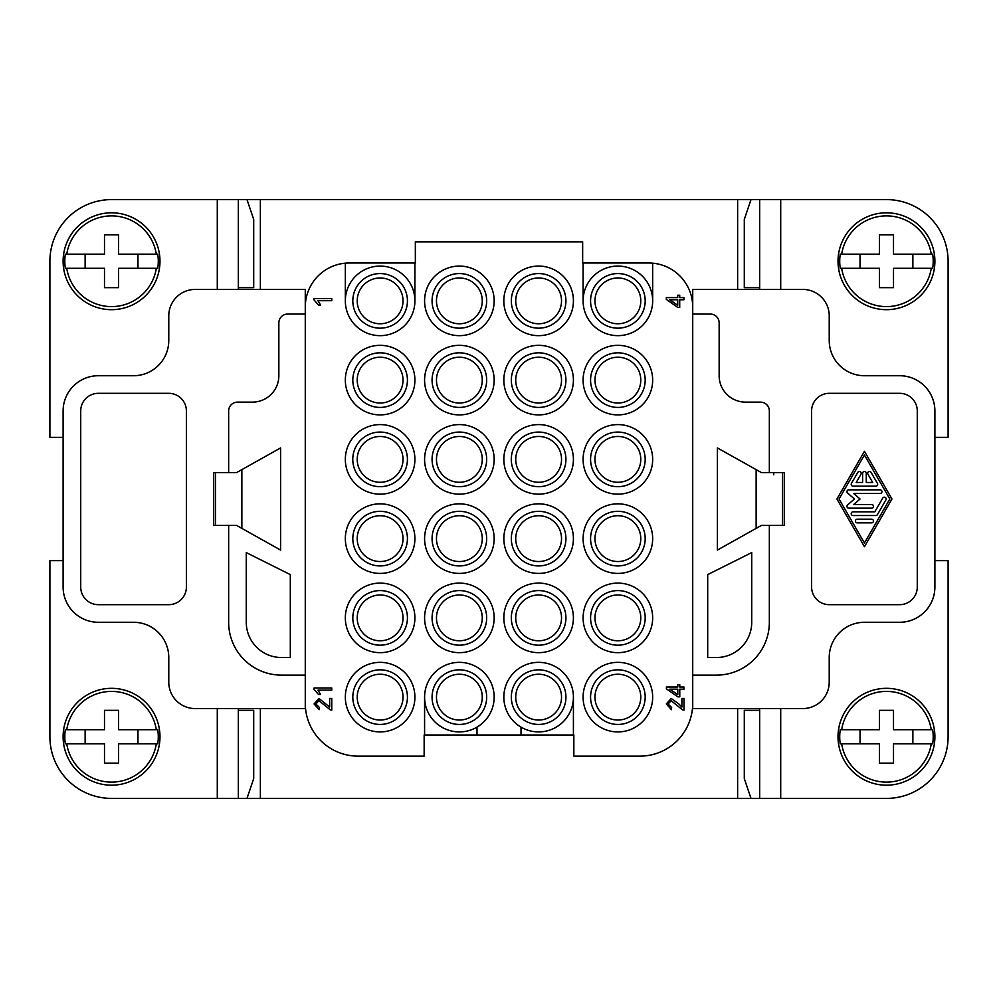<?xml version="1.0" encoding="UTF-8"?>
<svg xmlns="http://www.w3.org/2000/svg" width="998" height="998" viewBox="0 0 998 998"><rect width="100%" height="100%" fill="white"/><g stroke="black" fill="none" stroke-linecap="round" stroke-linejoin="round"><path stroke-width="1.5" d="M215.456 525.422L215.456 472.578L213.684 472.578L213.684 525.422L228.654 525.422L228.654 622.278A52.832 52.832 0 0 0 281.498 675.122L305.276 675.122L305.276 703.291A52.832 52.832 0 0 0 358.107 756.135L424.15 756.135L424.15 735.002L573.85 735.002L573.85 756.135L639.893 756.135A52.832 52.832 0 0 0 692.724 703.291L692.724 289.42L802.804 289.42A26.422 26.422 0 0 1 829.226 315.842L829.226 340.493A35.229 35.229 0 0 0 864.443 375.722L899.672 375.722A35.229 35.229 0 0 1 934.889 410.939L934.889 587.061A35.229 35.229 0 0 1 899.672 622.278L864.443 622.278A35.229 35.229 0 0 0 829.226 657.507L829.226 682.158A26.422 26.422 0 0 1 802.804 708.58L692.724 708.58L692.724 703.291M305.276 703.291L305.276 708.58L195.196 708.58A26.422 26.422 0 0 1 168.774 682.158L168.774 657.507A35.229 35.229 0 0 0 133.557 622.278L98.328 622.278A35.229 35.229 0 0 1 63.111 587.061L63.111 410.939A35.229 35.229 0 0 1 98.328 375.722L133.557 375.722A35.229 35.229 0 0 0 168.774 340.493L168.774 315.842A26.422 26.422 0 0 1 195.196 289.42L305.276 289.42L305.276 307.035A44.024 44.024 0 0 1 349.3 262.998L415.343 262.998L415.343 241.865L582.657 241.865L582.657 262.998L648.7 262.998A44.024 44.024 0 0 1 692.724 307.035M782.544 472.578L761.412 472.578L717.387 447.927L717.387 550.073L761.412 525.422L784.316 525.422L784.316 472.578L782.544 472.578L782.544 525.422M424.587 697.128A34.78 34.78 0 0 0 476.982 727.13A34.78 34.78 0 0 0 476.657 666.951A34.78 34.78 0 0 0 424.587 697.128L424.587 735.002M63.111 437.361L49.9 437.361L49.9 261.239A61.639 61.639 0 0 1 111.539 199.6L886.461 199.6A61.639 61.639 0 0 1 948.1 261.239L948.1 437.361L934.889 437.361M640.778 380.126A22.892 22.892 0 0 1 617.874 403.017A22.892 22.892 0 0 1 594.983 380.126A22.892 22.892 0 0 1 617.874 357.222A22.892 22.892 0 0 1 640.778 380.126M645.182 380.126A27.295 27.295 0 0 0 617.874 352.818A27.295 27.295 0 0 0 590.579 380.126A27.295 27.295 0 0 0 617.874 407.421A27.295 27.295 0 0 0 645.182 380.126M652.667 380.126A34.78 34.78 0 0 0 617.874 345.333A34.78 34.78 0 0 0 583.094 380.126A34.78 34.78 0 0 0 617.874 414.906A34.78 34.78 0 0 0 652.667 380.126M607.645 597.403A22.892 22.892 0 0 1 640.778 617.874A22.892 22.892 0 0 1 617.874 640.778A22.892 22.892 0 0 1 607.645 597.403M645.182 617.874A27.295 27.295 0 0 0 617.874 590.579A27.295 27.295 0 0 0 590.579 617.874A27.295 27.295 0 0 0 617.874 645.182A27.295 27.295 0 0 0 645.182 617.874M617.874 583.094A34.78 34.78 0 0 0 583.094 617.874A34.78 34.78 0 0 0 617.874 652.667A34.78 34.78 0 0 0 652.667 617.874A34.78 34.78 0 0 0 617.874 583.094M607.645 676.656A22.892 22.892 0 0 1 640.778 697.128A22.892 22.892 0 0 1 617.874 720.032A22.892 22.892 0 0 1 607.645 676.656M645.182 697.128A27.295 27.295 0 0 0 617.874 669.833A27.295 27.295 0 0 0 590.579 697.128A27.295 27.295 0 0 0 617.874 724.436A27.295 27.295 0 0 0 645.182 697.128M652.667 697.128A34.78 34.78 0 0 0 617.874 662.348A34.78 34.78 0 0 0 583.094 697.128A34.78 34.78 0 0 0 617.874 731.921A34.78 34.78 0 0 0 652.667 697.128M598.052 527.181A22.892 22.892 0 0 1 640.778 538.621A22.892 22.892 0 0 1 617.874 561.525A22.892 22.892 0 0 1 598.052 527.181M642.662 527.181A27.295 27.295 0 0 0 590.579 538.621A27.295 27.295 0 0 0 617.874 565.928A27.295 27.295 0 0 0 642.662 527.181M652.667 538.621A34.78 34.78 0 0 0 617.874 503.84A34.78 34.78 0 0 0 583.094 538.621A34.78 34.78 0 0 0 617.874 573.413A34.78 34.78 0 0 0 652.667 538.621M640.778 459.379A22.892 22.892 0 0 1 611.949 481.485A22.892 22.892 0 0 1 617.874 436.475A22.892 22.892 0 0 1 640.778 459.379M590.579 459.379A27.295 27.295 0 0 0 617.874 486.675A27.295 27.295 0 0 0 645.182 459.379A27.295 27.295 0 0 0 617.874 432.072A27.295 27.295 0 0 0 590.579 459.379M617.874 424.587A34.78 34.78 0 0 0 583.094 459.379A34.78 34.78 0 0 0 617.874 494.16A34.78 34.78 0 0 0 652.667 459.379A34.78 34.78 0 0 0 617.874 424.587M607.645 280.388A22.892 22.892 0 0 1 640.778 300.872A22.892 22.892 0 0 1 617.874 323.764A22.892 22.892 0 0 1 607.645 280.388M759.49 289.42L759.49 287.661L744.296 287.661L744.296 219.385L751.007 199.6M561.525 300.872A22.892 22.892 0 0 1 538.621 323.764A22.892 22.892 0 0 1 515.729 300.872A22.892 22.892 0 0 1 538.621 277.968A22.892 22.892 0 0 1 561.525 300.872M565.928 300.872A27.295 27.295 0 0 0 538.621 273.564A27.295 27.295 0 0 0 511.325 300.872A27.295 27.295 0 0 0 538.621 328.167A27.295 27.295 0 0 0 565.928 300.872M573.413 300.872A34.78 34.78 0 0 0 522.116 270.246A34.78 34.78 0 0 0 538.621 335.652A34.78 34.78 0 0 0 557.745 271.805M645.182 300.872A27.295 27.295 0 0 0 617.874 273.564A27.295 27.295 0 0 0 590.579 300.872A27.295 27.295 0 0 0 617.874 328.167A27.295 27.295 0 0 0 645.182 300.872M561.525 538.621A22.892 22.892 0 0 1 538.621 561.525A22.892 22.892 0 0 1 528.391 518.149A22.892 22.892 0 0 1 561.525 538.621M565.928 538.621A27.295 27.295 0 0 0 538.621 511.325A27.295 27.295 0 0 0 511.325 538.621A27.295 27.295 0 0 0 538.621 565.928A27.295 27.295 0 0 0 565.928 538.621M538.621 503.84A34.78 34.78 0 0 0 503.84 538.621A34.78 34.78 0 0 0 538.621 573.413A34.78 34.78 0 0 0 573.413 538.621A34.78 34.78 0 0 0 538.621 503.84M518.798 470.819A22.892 22.892 0 0 1 538.621 436.475A22.892 22.892 0 0 1 544.546 481.485A22.892 22.892 0 0 1 518.798 470.819M563.408 470.819A27.295 27.295 0 0 0 538.621 432.072A27.295 27.295 0 0 0 532.77 486.038A27.295 27.295 0 0 0 565.928 459.379M573.413 459.379A34.78 34.78 0 0 0 538.621 424.587A34.78 34.78 0 0 0 503.84 459.379A34.78 34.78 0 0 0 538.621 494.16A34.78 34.78 0 0 0 573.413 459.379M561.525 617.874A22.892 22.892 0 0 1 538.621 640.778A22.892 22.892 0 0 1 515.729 617.874A22.892 22.892 0 0 1 538.621 594.983A22.892 22.892 0 0 1 561.525 617.874M565.928 617.874A27.295 27.295 0 0 0 538.621 590.579A27.295 27.295 0 0 0 511.325 617.874A27.295 27.295 0 0 0 538.621 645.182A27.295 27.295 0 0 0 565.928 617.874M573.413 617.874A34.78 34.78 0 0 0 538.621 583.094A34.78 34.78 0 0 0 503.84 617.874A34.78 34.78 0 0 0 538.621 652.667A34.78 34.78 0 0 0 573.413 617.874M528.391 359.642A22.892 22.892 0 0 1 561.525 380.126A22.892 22.892 0 0 1 538.621 403.017A22.892 22.892 0 0 1 528.391 359.642M565.928 380.126A27.295 27.295 0 0 0 538.621 352.818A27.295 27.295 0 0 0 511.325 380.126A27.295 27.295 0 0 0 538.621 407.421A27.295 27.295 0 0 0 565.928 380.126M538.621 345.333A34.78 34.78 0 0 0 503.84 380.126A34.78 34.78 0 0 0 538.621 414.906A34.78 34.78 0 0 0 573.413 380.126A34.78 34.78 0 0 0 538.621 345.333M561.525 697.128A22.892 22.892 0 0 1 538.621 720.032A22.892 22.892 0 0 1 515.729 697.128A22.892 22.892 0 0 1 538.621 674.236A22.892 22.892 0 0 1 561.525 697.128M565.928 697.128A27.295 27.295 0 0 0 538.621 669.833A27.295 27.295 0 0 0 511.325 697.128A27.295 27.295 0 0 0 538.621 724.436A27.295 27.295 0 0 0 565.928 697.128M521.018 735.002L521.018 727.13A34.78 34.78 0 0 0 573.413 697.128L573.413 735.002M345.333 263.185L345.333 300.872A34.78 34.78 0 0 0 380.126 335.652A34.78 34.78 0 0 0 414.906 300.872A34.78 34.78 0 0 0 380.126 266.079A34.78 34.78 0 0 0 345.333 300.872M320.583 305.039L318.487 305.039L314.071 299.949L314.071 298.552L331.76 298.552L331.76 300.71L317.988 300.71L320.583 305.039M678.528 703.652L681.908 707.071L681.908 698.438L683.992 698.438L683.992 710.077A3.792 3.792 0 0 1 682.482 709.815L671.143 700.696L668.099 704.002L671.629 707.445L671.405 709.665L666.315 703.952L671.192 698.463L678.528 703.652M318.487 694.458L314.071 689.369L314.071 687.971L331.76 687.971L331.76 690.142L317.988 690.142L320.583 694.458L318.487 694.458M315.867 704.002L319.397 707.445L319.16 709.665L314.071 703.952L318.961 698.463L329.677 707.071L329.677 698.438L331.76 698.438L331.76 710.077A3.792 3.792 0 0 1 330.251 709.815L318.911 700.696L315.867 704.002M677.792 689.181L669.845 689.181L677.792 694.708L677.792 689.181M737.634 199.6L737.634 289.42M652.667 300.872A34.78 34.78 0 0 0 617.874 266.079A34.78 34.78 0 0 0 583.094 300.872A34.78 34.78 0 0 0 617.874 335.652A34.78 34.78 0 0 0 652.667 300.872L652.667 263.185M737.634 708.58L737.634 798.4L780.71 798.4L780.71 708.58M737.634 798.4L260.366 798.4L260.366 708.58M238.51 708.58L238.51 710.339L253.704 710.339L253.704 778.615L246.993 798.4L260.366 798.4M482.271 380.126A22.892 22.892 0 0 1 459.379 403.017A22.892 22.892 0 0 1 436.475 380.126A22.892 22.892 0 0 1 459.379 357.222A22.892 22.892 0 0 1 482.271 380.126M486.675 380.126A27.295 27.295 0 0 0 459.379 352.818A27.295 27.295 0 0 0 432.072 380.126A27.295 27.295 0 0 0 459.379 407.421A27.295 27.295 0 0 0 486.675 380.126M494.16 380.126A34.78 34.78 0 0 0 459.379 345.333A34.78 34.78 0 0 0 424.587 380.126A34.78 34.78 0 0 0 459.379 414.906A34.78 34.78 0 0 0 494.16 380.126M476.982 727.13L476.982 735.002M583.094 300.872L583.094 262.998M459.379 266.079A34.78 34.78 0 0 0 424.587 300.872A34.78 34.78 0 0 0 459.379 335.652A34.78 34.78 0 0 0 494.16 300.872A34.78 34.78 0 0 0 459.379 266.079M486.675 300.872A27.295 27.295 0 0 0 459.379 273.564A27.295 27.295 0 0 0 432.072 300.872A27.295 27.295 0 0 0 459.379 328.167A27.295 27.295 0 0 0 486.675 300.872M482.271 300.872A22.892 22.892 0 0 1 459.379 323.764A22.892 22.892 0 0 1 436.475 300.872A22.892 22.892 0 0 1 459.379 277.968A22.892 22.892 0 0 1 482.271 300.872M934.889 560.639L948.1 560.639L948.1 736.761A61.639 61.639 0 0 1 886.461 798.4L780.71 798.4M751.007 798.4L744.296 778.615L744.296 710.339L759.49 710.339L759.49 708.58M573.413 697.128A34.78 34.78 0 0 0 521.343 666.951A34.78 34.78 0 0 0 521.018 727.13M486.675 697.128A27.295 27.295 0 0 0 459.379 669.833A27.295 27.295 0 0 0 432.072 697.128A27.295 27.295 0 0 0 459.379 724.436A27.295 27.295 0 0 0 486.675 697.128M482.271 697.128A22.892 22.892 0 0 1 459.379 720.032A22.892 22.892 0 0 1 436.475 697.128A22.892 22.892 0 0 1 459.379 674.236A22.892 22.892 0 0 1 482.271 697.128M414.906 262.998L414.906 300.872M459.379 424.587A34.78 34.78 0 0 0 424.587 459.379A34.78 34.78 0 0 0 459.379 494.16A34.78 34.78 0 0 0 494.16 459.379A34.78 34.78 0 0 0 459.379 424.587M486.675 459.379A27.295 27.295 0 0 0 459.379 432.072A27.295 27.295 0 0 0 432.072 459.379A27.295 27.295 0 0 0 459.379 486.675A27.295 27.295 0 0 0 486.675 459.379M436.475 459.379A22.892 22.892 0 0 1 449.137 438.895A22.892 22.892 0 0 1 482.271 459.379A22.892 22.892 0 0 1 459.379 482.271A22.892 22.892 0 0 1 436.475 459.379M380.126 662.348A34.78 34.78 0 0 0 345.333 697.128A34.78 34.78 0 0 0 380.126 731.921A34.78 34.78 0 0 0 414.906 697.128A34.78 34.78 0 0 0 380.126 662.348M407.421 697.128A27.295 27.295 0 0 0 380.126 669.833A27.295 27.295 0 0 0 352.818 697.128A27.295 27.295 0 0 0 380.126 724.436A27.295 27.295 0 0 0 407.421 697.128M357.222 697.128A22.892 22.892 0 0 1 369.884 676.656A22.892 22.892 0 0 1 403.017 697.128A22.892 22.892 0 0 1 380.126 720.032A22.892 22.892 0 0 1 357.222 697.128M260.366 289.42L260.366 199.6M403.017 617.874A22.892 22.892 0 0 1 380.126 640.778A22.892 22.892 0 0 1 357.222 617.874A22.892 22.892 0 0 1 380.126 594.983A22.892 22.892 0 0 1 403.017 617.874M407.421 617.874A27.295 27.295 0 0 0 380.126 590.579A27.295 27.295 0 0 0 352.818 617.874A27.295 27.295 0 0 0 380.126 645.182A27.295 27.295 0 0 0 407.421 617.874M414.906 617.874A34.78 34.78 0 0 0 380.126 583.094A34.78 34.78 0 0 0 345.333 617.874A34.78 34.78 0 0 0 380.126 652.667A34.78 34.78 0 0 0 414.906 617.874M399.949 527.181A22.892 22.892 0 0 1 380.126 561.525A22.892 22.892 0 0 1 374.2 516.515A22.892 22.892 0 0 1 399.949 527.181M407.421 538.621A27.295 27.295 0 0 0 380.126 511.325A27.295 27.295 0 0 0 352.818 538.621A27.295 27.295 0 0 0 380.126 565.928A27.295 27.295 0 0 0 407.421 538.621M380.126 503.84A34.78 34.78 0 0 0 345.333 538.621A34.78 34.78 0 0 0 380.126 573.413A34.78 34.78 0 0 0 414.906 538.621A34.78 34.78 0 0 0 380.126 503.84M399.949 470.819A22.892 22.892 0 0 1 357.222 459.379A22.892 22.892 0 0 1 380.126 436.475A22.892 22.892 0 0 1 399.949 470.819M404.901 470.819A27.295 27.295 0 0 0 380.126 432.072A27.295 27.295 0 0 0 374.262 486.038A27.295 27.295 0 0 0 407.421 459.379M414.906 459.379A34.78 34.78 0 0 0 380.126 424.587A34.78 34.78 0 0 0 345.333 459.379A34.78 34.78 0 0 0 380.126 494.16A34.78 34.78 0 0 0 414.906 459.379M369.884 359.642A22.892 22.892 0 0 1 403.017 380.126A22.892 22.892 0 0 1 380.126 403.017A22.892 22.892 0 0 1 369.884 359.642M407.421 380.126A27.295 27.295 0 0 0 380.126 352.818A27.295 27.295 0 0 0 352.818 380.126A27.295 27.295 0 0 0 380.126 407.421A27.295 27.295 0 0 0 407.421 380.126M380.126 345.333A34.78 34.78 0 0 0 345.333 380.126A34.78 34.78 0 0 0 380.126 414.906A34.78 34.78 0 0 0 414.906 380.126A34.78 34.78 0 0 0 380.126 345.333M403.017 300.872A22.892 22.892 0 0 1 380.126 323.764A22.892 22.892 0 0 1 357.222 300.872A22.892 22.892 0 0 1 380.126 277.968A22.892 22.892 0 0 1 403.017 300.872M407.421 300.872A27.295 27.295 0 0 0 380.126 273.564A27.295 27.295 0 0 0 352.818 300.872A27.295 27.295 0 0 0 380.126 328.167A27.295 27.295 0 0 0 407.421 300.872M459.379 583.094A34.78 34.78 0 0 0 424.587 617.874A34.78 34.78 0 0 0 459.379 652.667A34.78 34.78 0 0 0 494.16 617.874A34.78 34.78 0 0 0 459.379 583.094M486.675 617.874A27.295 27.295 0 0 0 459.379 590.579A27.295 27.295 0 0 0 432.072 617.874A27.295 27.295 0 0 0 459.379 645.182A27.295 27.295 0 0 0 486.675 617.874M482.271 617.874A22.892 22.892 0 0 1 459.379 640.778A22.892 22.892 0 0 1 436.475 617.874A22.892 22.892 0 0 1 459.379 594.983A22.892 22.892 0 0 1 482.271 617.874M494.16 538.621A34.78 34.78 0 0 0 459.379 503.84A34.78 34.78 0 0 0 424.587 538.621A34.78 34.78 0 0 0 459.379 573.413A34.78 34.78 0 0 0 494.16 538.621M484.155 527.181A27.295 27.295 0 0 0 432.072 538.621A27.295 27.295 0 0 0 459.379 565.928A27.295 27.295 0 0 0 484.155 527.181M436.475 538.621A22.892 22.892 0 0 1 479.202 527.181A22.892 22.892 0 0 1 459.379 561.525A22.892 22.892 0 0 1 436.475 538.621M305.276 307.035L305.276 675.122M679.713 299.762L679.713 307.396L677.717 307.396L666.315 299.375L666.315 297.604L677.717 297.604L677.717 295.221L679.713 295.221L679.713 297.604L683.929 297.604L683.929 299.762L679.713 299.762M679.775 689.181L679.775 696.829L677.792 696.829L666.377 688.795L666.377 687.023L677.792 687.023L677.792 684.653L679.775 684.653L679.775 687.023L683.992 687.023L683.992 689.181L679.775 689.181M228.654 525.422L236.588 525.422L280.613 550.073L280.613 447.927L236.588 472.578L215.456 472.578M305.276 314.071L287.661 314.071A8.807 8.807 0 0 0 278.854 322.878L278.854 375.722A26.422 26.422 0 0 1 252.432 402.132L237.462 402.132A8.807 8.807 0 0 0 228.654 410.939L228.654 472.578M80.726 410.939L80.726 587.061A17.615 17.615 0 0 0 98.328 604.676L168.774 604.676A17.615 17.615 0 0 0 186.389 587.061L186.389 410.939A17.615 17.615 0 0 0 168.774 393.324L98.328 393.324A17.615 17.615 0 0 0 80.726 410.939M246.993 798.4L111.539 798.4A61.639 61.639 0 0 1 49.9 736.761L49.9 560.639L63.111 560.639M63.111 736.761A48.428 48.428 0 0 1 108.009 688.458A48.428 48.428 0 0 1 159.979 736.761A48.428 48.428 0 0 1 111.539 785.189A48.428 48.428 0 0 1 63.111 736.761M64.808 736.761A46.731 46.731 0 0 1 65.332 729.713L66.741 729.713A45.347 45.347 0 0 1 156.337 729.713L157.746 729.713A46.731 46.731 0 0 1 157.746 743.809L156.337 743.809A45.347 45.347 0 0 1 66.741 743.809L65.332 743.809A46.731 46.731 0 0 1 64.808 736.761M85.129 729.713L85.129 743.809M66.741 729.713L104.491 729.713L104.491 710.339L118.587 710.339L118.587 729.713L156.337 729.713M66.741 743.809L104.491 743.809L104.491 763.171L118.587 763.171L118.587 743.809L156.337 743.809M137.961 743.809L137.961 729.713M238.51 289.42L238.51 287.661L253.704 287.661L253.704 219.385L246.993 199.6M63.111 261.239A48.428 48.428 0 0 1 108.009 212.936A48.428 48.428 0 0 1 159.979 261.239A48.428 48.428 0 0 1 111.539 309.679A48.428 48.428 0 0 1 63.111 261.239M64.808 261.239A46.731 46.731 0 0 1 65.332 254.191L66.741 254.191A45.347 45.347 0 0 1 156.337 254.191L157.746 254.191A46.731 46.731 0 0 1 157.746 268.287L156.337 268.287A45.347 45.347 0 0 1 66.741 268.287L65.332 268.287A46.731 46.731 0 0 1 64.808 261.239M85.129 254.191L85.129 268.287M66.741 254.191L104.491 254.191L104.491 234.829L118.587 234.829L118.587 254.191L156.337 254.191M66.741 268.287L104.491 268.287L104.491 287.661L118.587 287.661L118.587 268.287L156.337 268.287M137.961 268.287L137.961 254.191M281.498 657.507L290.306 657.507L290.306 574.611L246.269 552.593L246.269 622.278A35.229 35.229 0 0 0 281.498 657.507M692.724 675.122L716.502 675.122A52.832 52.832 0 0 0 769.346 622.278L769.346 525.422M707.694 657.507L716.502 657.507A35.229 35.229 0 0 0 751.731 622.278L751.731 552.593L707.694 574.611L707.694 657.507M769.346 472.578L769.346 410.939A8.807 8.807 0 0 0 760.538 402.132L745.568 402.132A26.422 26.422 0 0 1 719.146 375.722L719.146 322.878A8.807 8.807 0 0 0 710.339 314.071L692.724 314.071M934.889 261.239A48.428 48.428 0 0 0 886.461 212.811A48.428 48.428 0 0 0 838.021 261.239A48.428 48.428 0 0 1 882.931 212.936A48.428 48.428 0 0 1 934.889 261.239A48.428 48.428 0 0 1 886.461 309.679A48.428 48.428 0 0 1 838.021 261.239M839.717 261.239A46.731 46.731 0 0 1 840.254 254.191L841.663 254.191A45.347 45.347 0 0 1 931.259 254.191L932.668 254.191A46.731 46.731 0 0 1 932.668 268.287L931.259 268.287A45.347 45.347 0 0 1 841.663 268.287L840.254 268.287A46.731 46.731 0 0 1 839.717 261.239M860.039 254.191L860.039 268.287M841.663 254.191L879.413 254.191L879.413 234.829L893.509 234.829L893.509 254.191L931.259 254.191M841.663 268.287L879.413 268.287L879.413 287.661L893.509 287.661L893.509 268.287L931.259 268.287M912.871 268.287L912.871 254.191M811.611 410.939L811.611 587.061A17.615 17.615 0 0 0 829.226 604.676L899.672 604.676A17.615 17.615 0 0 0 917.274 587.061L917.274 410.939A17.615 17.615 0 0 0 899.672 393.324L829.226 393.324A17.615 17.615 0 0 0 811.611 410.939M891.95 499L864.443 546.704L836.935 499L864.443 451.296L891.95 499M864.443 543.024L889.829 499L864.443 454.976L839.056 499L864.443 543.024M875.87 515.517L853.028 515.517A1.834 1.834 0 0 1 851.194 513.671A1.834 1.834 0 0 1 853.028 511.837L874.809 511.837L882.743 498.089A1.834 1.834 0 0 1 885.251 497.416A1.834 1.834 0 0 1 885.912 499.911L877.454 514.594A1.834 1.834 0 0 1 875.87 515.517M871.628 504.501A1.834 1.834 0 0 1 873.462 506.335A1.834 1.834 0 0 1 871.628 508.169L848.787 508.169A1.834 1.834 0 0 1 847.589 504.951L854.45 499L847.589 493.049A1.834 1.834 0 0 1 848.787 489.831L880.099 489.831A1.834 1.834 0 0 1 881.933 491.665A1.834 1.834 0 0 1 880.099 493.499L853.702 493.499L860.039 499L853.702 504.501L871.628 504.501M871.628 522.852L857.257 522.852A1.834 1.834 0 0 1 855.423 521.018A1.834 1.834 0 0 1 857.257 519.185L871.628 519.185A1.834 1.834 0 0 1 873.462 521.018A1.834 1.834 0 0 1 871.628 522.852M877.454 483.406A1.834 1.834 0 0 1 875.87 486.163L853.028 486.163A1.834 1.834 0 0 1 851.431 483.406L857.781 472.403A1.834 1.834 0 0 1 860.288 471.73A1.834 1.834 0 0 1 860.962 474.237L856.197 482.483L862.609 482.483L862.609 473.314A1.834 1.834 0 0 1 864.443 471.48A1.834 1.834 0 0 1 866.276 473.314L866.276 482.483L872.689 482.483L867.923 474.237A1.834 1.834 0 0 1 868.597 471.73A1.834 1.834 0 0 1 871.104 472.403L877.454 483.406M934.889 736.761A48.428 48.428 0 0 0 886.461 688.321A48.428 48.428 0 0 0 838.021 736.761A48.428 48.428 0 0 1 882.931 688.458A48.428 48.428 0 0 1 934.889 736.761A48.428 48.428 0 0 1 886.461 785.189A48.428 48.428 0 0 1 838.021 736.761M839.717 736.761A46.731 46.731 0 0 1 840.254 729.713L841.663 729.713A45.347 45.347 0 0 1 931.259 729.713L932.668 729.713A46.731 46.731 0 0 1 932.668 743.809L931.259 743.809A45.347 45.347 0 0 1 841.663 743.809L840.254 743.809A46.731 46.731 0 0 1 839.717 736.761M860.039 729.713L860.039 743.809M841.663 729.713L879.413 729.713L879.413 710.339L893.509 710.339L893.509 729.713L931.259 729.713M841.663 743.809L879.413 743.809L879.413 763.171L893.509 763.171L893.509 743.809L931.259 743.809M912.871 743.809L912.871 729.713M677.717 305.276L677.717 299.762L669.77 299.762L677.717 305.276M756.135 469.621L756.135 528.379M759.665 289.42L759.665 199.6M780.71 289.42L780.71 199.6M759.665 798.4L759.665 708.58M238.335 199.6L238.335 289.42M217.29 199.6L217.29 289.42M217.29 708.58L217.29 798.4M238.335 708.58L238.335 798.4M241.865 528.379L241.865 469.621M773.749 474.786L773.749 472.578"/></g></svg>
